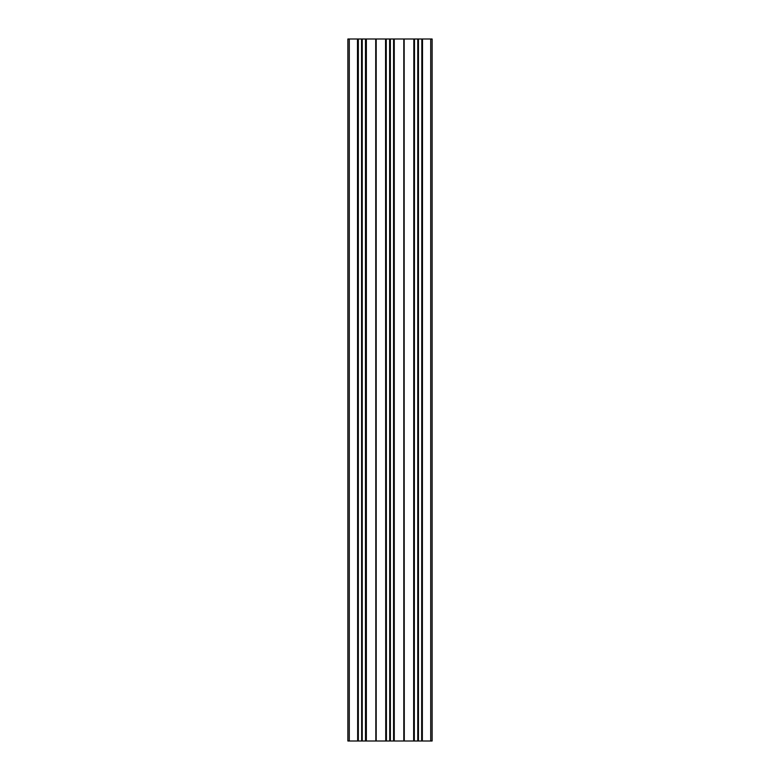 <?xml version="1.0" encoding="UTF-8"?>
<svg xmlns="http://www.w3.org/2000/svg" width="780" height="780" viewBox="0 0 780 780"><rect width="100%" height="100%" fill="white"/><g stroke="black" fill="none" stroke-linecap="round" stroke-linejoin="round"><path stroke-width="1.17" d="M347.88 39L349.284 39L349.284 741L347.88 741L347.88 39M357.484 39L357.659 741L357.484 39L349.284 39M357.659 39L358.342 39L358.342 741L358.166 39M361.549 39L361.647 741L361.549 39L358.342 39M361.647 39L362.232 39L362.232 741L365.498 741L365.498 39L362.232 39M365.498 39L366.356 39L366.356 741L366.181 39M375.726 39L375.833 741L375.726 39L366.356 39M375.833 39L375.96 741L375.96 39M376.087 39L385.739 39L385.739 741L385.564 39M386.246 39L386.422 741L386.246 39L385.739 39M386.422 39L389.727 39L389.727 741L389.63 39M393.578 39L393.578 741L393.754 39L389.727 39M393.754 39L394.261 39L394.261 741L394.261 39M403.806 39L403.806 741L403.913 39L394.436 39M403.913 39L404.04 741L413.819 741L413.819 39L413.644 741M404.274 741L404.04 39M404.274 39L413.644 39M414.326 39L414.326 741L414.502 39L413.819 39M414.502 39L417.768 39L417.768 741L421.834 741L421.834 39L421.658 741M418.45 741L418.45 39L417.768 39M418.45 39L421.658 39M422.341 39L422.341 741L422.516 39L421.834 39M422.516 39L430.716 39L430.716 741L432.12 741L432.12 39L430.716 39M422.516 741L430.716 741M422.341 741L421.834 741M414.502 741L417.768 741M414.326 741L413.819 741M403.806 741L394.436 741M393.754 741L394.261 741M393.578 741L390.37 741L390.37 39M390 39L390.37 741M386.422 741L389.63 741M386.246 741L385.739 741M376.194 39L376.194 741L385.564 741M375.726 741L366.356 741M365.674 39L365.674 741L366.181 741M361.647 741L362.232 741M361.549 741L358.342 741M357.659 741L358.166 741M357.484 741L349.284 741M361.92 39L361.92 741M418.08 39L418.08 741M418.353 39L418.353 741M404.167 39L404.167 741M390.273 39L390.273 741"/></g></svg>
